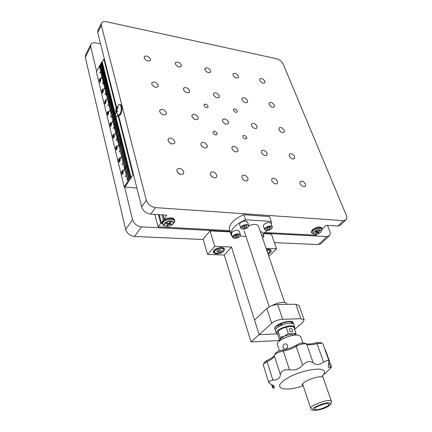 <?xml version="1.0" encoding="UTF-8"?>
<svg xmlns="http://www.w3.org/2000/svg" width="432" height="432" viewBox="0 0 432 432"><rect width="100%" height="100%" fill="white"/><g stroke="black" fill="none" stroke-linecap="round" stroke-linejoin="round"><path stroke-width="0.65" d="M100.559 43.826L95.958 42.914C93.377 42.471 91.66 43 90.817 44.491L90.666 46.559L96.665 71.377M90.666 46.559L85.293 57.251L85.504 55.091M85.293 57.251L125.658 229.446L132.543 219.71C133.985 223.825 136.982 226.206 141.529 226.854L230.126 231.503M124.513 186.505L132.543 219.71M141.529 226.854L134.509 236.471C130.01 235.867 127.057 233.528 125.658 229.446M263.86 233.269L326.824 236.574L329.405 235.683C330.356 234.587 330.469 233.075 329.746 231.147L327.445 225.391M329.227 235.856L321.025 243.686L318.443 244.598L326.824 236.574M134.509 236.471L203.234 239.512M274.412 242.654L318.443 244.598M113.789 119.108L113.729 119.691M136.89 188.05L124.924 187.034L124.718 186.192L124.924 187.034L132.975 174.852L133.58 174.906M115.441 114.901L102.287 62.105L103.874 59.087L116.122 107.806M118.147 115.852L132.975 174.852M99.484 67.414L101.855 62.921L101.623 61.981L102.287 62.105M103.874 59.087L104.431 59.195M232.988 75.136C234.727 77.771 236.531 78.586 238.399 77.593L238.442 76.194C236.698 73.564 234.895 72.754 233.032 73.759L232.988 75.136M175.311 63.952C177.19 66.82 179.177 67.646 181.278 66.431L181.348 65.124C179.464 62.257 177.476 61.441 175.381 62.662L175.311 63.952M269.131 104.436C270.815 107.017 272.554 107.843 274.347 106.909L274.396 105.349C272.705 102.773 270.972 101.957 269.179 102.892L269.131 104.436M213.489 94.808C215.298 97.616 217.21 98.447 219.235 97.308L219.31 95.812C217.501 93.015 215.584 92.183 213.565 93.334L213.489 94.808M151.74 84.121C153.706 87.194 155.833 88.025 158.123 86.621L158.22 85.239C156.249 82.172 154.121 81.346 151.837 82.76L151.74 84.121M251.462 125.496C253.201 128.239 255.042 129.082 256.986 128.023L257.072 126.344C255.328 123.606 253.487 122.769 251.548 123.833L251.462 125.496M222.507 121.127C224.311 123.995 226.249 124.837 228.317 123.66L228.42 122.018C226.606 119.156 224.667 118.314 222.604 119.502L222.507 121.127M159.71 111.65C161.676 114.799 163.836 115.641 166.18 114.178L166.304 112.644C164.333 109.501 162.178 108.664 159.835 110.133L159.71 111.65M261.355 152.474C263.093 155.272 264.951 156.13 266.933 155.05L267.046 153.198C265.307 150.406 263.444 149.553 261.468 150.644L261.355 152.474M271.733 180.765C273.461 183.616 275.341 184.491 277.36 183.395L277.506 181.354C275.773 178.508 273.893 177.633 271.879 178.74L271.733 180.765M241.893 177.719C243.691 180.706 245.668 181.586 247.822 180.355L247.995 178.34C246.191 175.36 244.215 174.485 242.06 175.727L241.893 177.719M242.946 136.96C244.118 138.829 245.371 139.39 246.704 138.645L246.775 137.489C245.603 135.626 244.35 135.065 243.016 135.815L242.946 136.96M213.035 132.791C214.256 134.746 215.573 135.313 216.999 134.476L217.08 133.353C215.86 131.398 214.542 130.842 213.122 131.679L213.035 132.791M204.028 105.554C205.243 107.471 206.55 108.022 207.938 107.217L208.003 106.196C206.782 104.285 205.481 103.734 204.093 104.549L204.028 105.554M233.474 110.333C234.646 112.163 235.888 112.714 237.195 111.985L237.249 110.943C236.077 109.112 234.835 108.562 233.528 109.296L233.474 110.333M176.915 171.088C178.87 174.393 181.084 175.262 183.557 173.707L183.757 171.785C181.796 168.491 179.577 167.627 177.115 169.198L176.915 171.088M210.341 174.501C212.209 177.638 214.299 178.513 216.605 177.131L216.794 175.16C214.915 172.022 212.825 171.153 210.524 172.552L210.341 174.501M299.992 183.649C301.666 186.37 303.448 187.245 305.343 186.262L305.467 184.205C303.788 181.483 302.006 180.619 300.11 181.607L299.992 183.649M168.091 140.6C170.051 143.824 172.238 144.682 174.647 143.17L174.809 141.453C172.838 138.235 170.651 137.387 168.248 138.915L168.091 140.6M200.923 144.779C202.802 147.852 204.865 148.711 207.117 147.361L207.268 145.589C205.384 142.522 203.315 141.669 201.069 143.03L200.923 144.779M231.962 148.732C233.766 151.659 235.726 152.518 237.838 151.313L237.967 149.494C236.158 146.572 234.203 145.719 232.092 146.934L231.962 148.732M289.229 156.022C290.909 158.695 292.68 159.548 294.538 158.582L294.629 156.708C292.95 154.035 291.179 153.187 289.321 154.165L289.229 156.022M191.965 116.516C193.849 119.518 195.89 120.366 198.088 119.054L198.207 117.461C196.317 114.458 194.276 113.621 192.078 114.939L191.965 116.516M278.953 129.643C280.633 132.273 282.388 133.11 284.218 132.16L284.283 130.448C282.598 127.829 280.843 126.992 279.018 127.953L278.953 129.643M183.438 89.608C185.323 92.54 187.337 93.377 189.486 92.108L189.578 90.666C187.688 87.739 185.674 86.908 183.53 88.182L183.438 89.608M242.012 99.743C243.756 102.433 245.581 103.264 247.482 102.233L247.547 100.705C245.803 98.021 243.977 97.195 242.077 98.231L242.012 99.743M144.153 57.91C146.119 60.907 148.214 61.738 150.444 60.394L150.52 59.146C148.554 56.149 146.459 55.328 144.234 56.684L144.153 57.91M204.881 69.687C206.69 72.436 208.58 73.256 210.557 72.155L210.616 70.799C208.807 68.056 206.917 67.241 204.941 68.348L204.881 69.687M259.735 80.325C261.419 82.852 263.137 83.668 264.897 82.76L264.929 81.329C263.245 78.808 261.527 77.998 259.767 78.91L259.735 80.325M201.922 146.41L203.585 147.636M168.923 142.085L171.391 143.775M210.956 175.694L213.37 177.579M177.439 172.19L180.533 174.431M316.975 234.236L315.97 235.213L264.978 232.502M229.851 230.629L158.053 226.811L154.818 214.418M321.894 228.323L322.963 228.388L326.122 225.304L337.813 226.049L343.451 220.649L346.037 219.796C346.972 218.711 347.053 217.193 346.28 215.239L283.225 64.168C281.826 61.436 279.59 59.621 276.534 58.714L106.655 21.8C104.031 21.303 102.298 21.789 101.455 23.263L101.331 25.326L97.713 32.53L97.891 30.375M165.58 218.894L164.106 218.808L163.075 214.942M150.79 214.164C146.183 213.457 143.127 211.027 141.631 206.869L146.313 200.248C147.841 204.428 150.925 206.885 155.569 207.619L150.79 214.164L166.849 215.185L164.106 218.808M141.631 206.869L118.649 115.641M116.494 107.087L97.713 32.53M146.313 200.248L101.331 25.326M345.859 219.969L340.4 225.18L337.813 226.049M242.698 179.107L244.307 180.446M161.012 113.578L162.535 114.577M343.451 220.649L155.569 207.619M162.157 223.36L160.726 223.279L158.053 226.811M158.447 214.65L160.726 223.279M165.575 218.9L163.561 219.726L163.431 220.212M162.157 223.355L161.411 222.917L162.13 221.929M321.899 228.328L322.299 228.555L322.159 229.052M271.42 224.381L271.237 221.416L245.619 219.775C240.457 221.908 236.498 224.505 233.739 227.567C231.271 230.45 230.472 233.037 231.347 235.327L232.124 235.715M245.619 219.775L243.907 214.661C238.772 216.788 234.835 219.391 232.097 222.464C229.646 225.358 228.857 227.966 229.738 230.272L231.125 234.641M269.541 216.621L243.907 214.661M271.237 221.416L269.465 216.41M263.131 233.739L267.43 230.494M233.68 238.097L232.637 237.335C232.843 235.354 234.787 234.171 238.464 233.788L240.397 234.679L240.008 236.093L245.997 236.39M258.53 226.238C257.164 223.981 253.897 223.808 248.729 225.731M173.351 222.307L172.363 221.222C169.808 220.498 167.362 221.038 165.019 222.853L164.495 223.506L164.365 224.991M172.687 224.467L173.416 222.539C171.439 220.693 168.674 220.93 165.127 223.252L164.408 225.153C166.385 227.011 169.139 226.784 172.687 224.467M167.573 225.558L168.804 224.348L171.169 224.478L171.612 224.046L169.792 223.754L170.932 222.269L170.278 222.161L168.491 223.544L166.66 223.247L166.217 223.684L168.048 223.976L166.919 225.455L167.573 225.558L167.411 224.975M171.023 223.949L171.169 224.478M169.517 222.912L169.7 223.474M167.935 223.452L168.048 223.976M321.133 230.456L320.447 229.813C319.021 229.414 317.32 229.743 315.338 230.796L313.508 232.589L313.594 233.604M319.378 233.275C320.873 232.346 321.489 231.482 321.219 230.688C320.166 229.64 318.249 229.792 315.479 231.152C313.988 232.081 313.378 232.94 313.643 233.723C314.696 234.776 316.607 234.63 319.378 233.275M316.829 232.173L317.029 232.648L318.422 233.08L318.994 232.74L318.06 232.232L318.179 231.973L319.799 231.028L319.459 230.845L317.844 231.79L318.017 232.141M318.152 232.281L318.422 233.08M318.049 231.665L318.179 231.973M317.844 231.79L316.445 231.352L315.868 231.687L316.85 232.249L315.079 233.404L315.414 233.588L317.029 232.648M315.311 233.269L315.414 233.588M268.094 254.156C270.518 252.871 271.566 251.608 271.231 250.376L268.747 249.275L266.495 249.485M216.092 253.93C221.508 253.379 224.381 251.672 224.716 248.827L221.805 247.504C216.373 248.049 213.478 249.745 213.127 252.596L216.092 253.93M230.267 231.935L210.044 230.882L214.731 246.391L207.646 254.486L224.284 255.004L251.03 341.917L279.682 340.546M214.731 246.391L231.487 247.034L224.284 255.004M231.487 247.034L259.119 334.643L251.03 341.917M259.119 334.643L276.62 333.914L259.119 334.643L254.513 320.042L266.852 308.54C269.816 306.142 273.434 304.798 277.706 304.495L282.679 319.259C278.375 319.61 274.714 320.971 271.696 323.33L259.119 334.643M268.861 256.392L276.556 248.773L271.404 234.079L263.272 233.653M266.112 248.368L276.556 248.773M210.044 230.882L203.11 239.085L207.646 254.486M294.624 329.4L302.864 322.348L304.144 319.772L300.915 318.746L282.679 319.259M300.915 318.746L295.828 304.247L299.133 305.564M295.828 304.247L277.706 304.495M293.35 322.877C293.252 319.583 280.589 321.953 276.232 326.122C274.941 327.294 274.482 328.293 274.865 329.103M272.079 305.613C277.225 302.368 285.973 301.309 286.794 303.793L286.886 304.052M293.441 323.87L293.377 322.936C290.785 320.852 285.93 321.467 278.807 324.794C275.816 326.554 274.531 328.093 274.957 329.411L275.395 329.951M281.912 324.491L279.131 324.875L278.37 325.642L278.537 326.727M294.408 328.768L294.77 326.981C292.183 324.923 287.312 325.555 280.168 328.882C277.16 330.637 275.87 332.17 276.291 333.472L277.776 334.492M293.965 324.648L293.884 324.405C291.292 322.331 286.432 322.952 279.304 326.273C276.307 328.034 275.017 329.573 275.443 330.885L276.215 333.234M284.105 327.818L284.386 327.737M287.01 327.04L287.496 326.889M291.67 332.057L292.442 331.733C293.09 330.048 292.41 328.909 290.401 328.325L289.624 328.649C288.981 330.334 289.661 331.474 291.67 332.057M280.271 340.335L280.211 339.86L280.093 340.459M280.179 337.435L280.211 339.86C280.438 338.693 281.848 337.451 284.45 336.139L280.179 337.435L278.149 331.29C277.744 331.619 277.63 332.797 277.798 334.827L279.742 340.724M288.284 333.493L284.45 336.139L292.329 333.974L288.284 333.493L286.205 327.343C288.452 326.36 290.984 326.252 293.803 327.008L295.898 333.115L292.329 333.974C294.365 333.898 295.531 334.271 295.828 335.092M278.149 331.29C280.53 329.114 283.214 327.796 286.205 327.343M295.904 335.086L295.898 333.115M265.302 228.506C264.643 229.484 264.897 230.132 266.08 230.45C268.315 230.634 270.211 229.954 271.766 228.415L271.831 228.323C273.861 225.715 267.154 225.887 265.302 228.506M265.669 230.326L264.632 229.603L264.951 228.258C267.829 225.914 270.27 225.423 272.268 226.784L271.922 228.193M271.075 223.409L271.026 223.268C269.028 221.897 266.593 222.383 263.731 224.726L263.412 226.082L264.584 229.468M266.463 229.079L267.619 229.651L269.692 229.036L270.621 227.837L269.471 227.259L267.386 227.88L266.463 229.079M267.122 228.226L267.619 229.651M269.109 227.367L269.692 229.036M234.819 238.324C236.979 238.253 238.675 237.557 239.906 236.239C240.635 235.067 240.133 234.392 238.405 234.209C233.62 235.132 232.184 236.471 234.095 238.232L234.819 238.324M239.279 231.25L237.308 230.218C233.636 230.591 231.703 231.773 231.503 233.766L232.6 237.2M236.623 237.335L238.437 236.347L238.426 235.278L236.585 235.208L234.765 236.201L234.787 237.265L236.623 237.335L236.034 235.505M238.091 235.267L238.437 236.347M262.586 238.07L263.417 237.265C264.082 236.083 263.498 235.462 261.668 235.397M262.683 232.432L260.329 231.493M261.527 234.992L263.839 235.796L263.59 237.001M242.984 229.214C245.165 229.154 246.893 228.447 248.157 227.086C248.908 225.877 248.416 225.175 246.677 224.975C243.054 224.689 239.031 228.566 242.341 229.133L242.984 229.214M241.904 229.003L240.813 228.215C241.007 226.152 242.984 224.932 246.742 224.548L248.659 225.45L248.265 226.935M247.504 222.005L245.543 220.946C241.79 221.324 239.819 222.545 239.63 224.618L240.764 228.069M244.825 228.204L246.672 227.189L246.677 226.087L244.825 225.995L242.968 227.016L242.973 228.118L244.825 228.204L244.204 226.336M246.299 226.066L246.672 227.189M302.308 385.042L302.384 385.258C300.483 382.698 315.23 376.148 321.251 376.915C325.507 373.226 325.588 370.764 321.494 369.533C315.495 367.983 300.407 371.38 289.942 376.726C279.061 382.844 276.75 386.872 283.014 388.805L287.01 389.054C291.681 388.892 297.065 387.839 303.161 385.895L303.205 385.841M324.092 374.328L330.62 368.204L331.511 366.892L329.503 367.529L328.298 367.259L328.909 360.823L327.218 360.374L323.568 362.075C320.02 364.646 316.921 365.191 314.275 363.706L313.124 362.696L309.798 361.39L306.412 362.146L302.557 365.067C299.187 369.052 294.824 370.613 289.472 369.743L284.58 369.954L281.642 371.461L280.292 374.431C280.422 377.93 277.96 379.841 272.9 380.176L269.33 381.062L268.715 382.504L270.778 384.194C272.808 385.187 274.001 386.014 274.363 386.667L272.57 387.72L274.622 388.179L272.792 387.844M302.384 385.258L303.161 385.895M264.454 362.356L267.214 360.374C270.443 358.927 272.792 357.41 274.266 355.828M322.904 343.958L321.986 343.235L317.018 343.688C312.989 344.779 309.857 345.06 307.627 344.515L306.115 343.888C303.253 343.489 299.948 344.315 296.195 346.367C292.318 348.673 288.02 350.217 283.295 350.995C279.05 351.832 276.118 353.214 274.493 355.136L273.883 356.816C272.803 358.441 270.529 360.04 267.052 361.611L263.428 364.138L263.277 365.051L268.655 382.32M269.33 381.062L268.661 382.347M279.391 350.854L277.387 344.709C274.941 341.01 293.112 333.169 299.052 335.405L300.769 336.836M286.043 349.045L284.353 349.169C282.533 347.587 282.533 345.859 284.359 343.98L286.227 343.899C288.214 345.541 288.155 347.252 286.043 349.045M284.58 369.954L281.642 371.461M330.62 368.204L331.511 366.892M325.415 349.888L324.832 349.304M328.909 360.823L327.218 360.374M309.798 361.39L306.412 362.146M275.519 353.333L275.567 353.241C276.788 351.799 278.98 350.762 282.155 350.141C287.501 349.261 292.367 347.512 296.752 344.898C299.56 343.364 302.033 342.749 304.177 343.046L304.614 343.235M305.689 343.678C308.232 344.293 311.78 343.985 316.337 342.749L320.468 342.587M328.66 403.888C326.673 402.214 313.184 407.263 314.609 409.136L314.874 409.401C317.018 410.994 330.275 406.004 328.887 404.12L328.66 403.888M317.941 406.15L324.464 403.925M99.695 82.172L100.559 80.833L100.602 79.925M99.722 82.345L99.657 81.189L100.57 79.742M99.749 79.909L100.224 79.213L100.143 78.37L99.749 79.909M102.195 92.772L102.859 92.243L103.297 90.769L102.627 91.298L102.195 92.772M102.292 92.902L103.172 91.573L103.216 90.655M102.33 93.08L102.254 91.903L103.183 90.472M110.074 124.826L109.787 123.908L110.068 124.713L110.365 124.465L110.533 122.801L111.029 122.423L111.278 123.174L110.965 122.65L110.7 122.823L110.684 123.854L110.074 124.826L109.841 123.854M105.214 99.954L105.478 99.635M104.431 102.179L105.629 100.737L105.192 99.878L105.473 99.619L105.754 100.759L104.431 102.179L105.64 100.737L105.37 99.889M107.654 115.004L108.556 113.702L108.594 112.757M107.692 115.193L107.606 113.983L108.556 112.568M113.238 138.019L114.161 136.733L114.188 135.772M113.281 138.213L113.179 136.96L114.145 135.572M107.33 113.524L107.816 112.703L107.833 112.099L107.482 112.077L107.195 113.346L107.833 112.703L107.687 111.877M108.481 111.888L108.14 111.526M107.33 113.686L107.158 112.682L108.113 111.305M101.666 62.138L96.406 71.879L124.205 186.975L124.924 187.034M126.635 162.578L123.822 166.606L126.619 162.578L127.165 164.77L123.304 171.293L127.273 165.148L127.181 164.77L123.212 170.921M126.576 162.329L123.898 166.838M126.56 162.329L126.263 161.082L123.59 165.596M126.311 161.33L123.579 165.613L126.247 161.082L125.955 159.84L123.287 164.354M125.955 159.84L125.647 158.598L122.083 164.533M125.647 158.598L125.339 157.356L122.677 161.876M125.032 156.119L122.375 160.645L125.091 156.368L121.073 140.216L117.342 146.799M121.149 140.578L117.331 146.815L121.063 140.216L120.496 137.878L117.909 142.436M120.496 137.878L120.199 136.685L117.617 141.242M120.199 136.685L119.902 135.491L117.32 140.054M119.902 135.491L119.605 134.298L116.165 140.303M119.605 134.298L119.308 133.11L116.743 137.678M119.308 133.11L119.016 131.927L116.451 136.496M116.149 135.329L118.719 130.745L118.427 129.562L115.873 134.136M118.487 129.8L115.803 133.915L118.411 129.562L118.12 128.326L114.448 134.935M118.12 128.326L117.839 127.208L115.295 131.787M117.887 127.44L115.225 131.566L117.828 127.208L117.256 124.864L114.718 129.443M117.256 124.864L116.969 123.692L114.431 128.277M117.013 123.925L114.367 128.061L116.953 123.692L116.678 122.526L113.292 128.558M116.386 121.365L113.81 125.739L116.446 121.597L116.1 120.204L113.578 124.794M116.1 120.204L115.814 119.043L113.292 123.633M108.572 89.937L106.061 94.154L108.562 89.937L108.778 90.817L106.369 95.472L108.794 90.817L106.331 95.251M106.099 94.37L108.508 89.716L108.248 88.619L105.03 94.727M105.565 92.183L107.973 87.523L107.703 86.432L105.305 91.076M107.433 85.342L105.035 89.986L107.487 85.558L107.163 84.251L104.722 88.7L107.201 84.467M107.163 84.251L106.877 83.111L103.442 89.829M106.947 83.435L103.432 89.845L106.866 83.111L106.083 79.92L103.707 84.569M106.126 80.131L103.648 84.37L106.072 79.915L105.818 78.84L103.442 83.495M105.856 79.056L103.383 83.295L105.802 78.84L105.548 77.765L102.379 83.894M105.586 77.976L102.373 83.911L105.538 77.76L105.284 76.691L102.919 81.346M105.322 76.901L102.854 81.151L105.268 76.691L105.014 75.622L102.654 80.276M104.749 74.552L102.346 79.013L104.803 74.763L104.485 73.483L102.13 78.143M104.285 72.684L100.753 78.802L104.274 72.684L104.468 73.478L102.119 78.16L104.522 73.694M100.818 79.115L104.193 72.36L103.955 71.356L101.606 76.016M103.993 71.566L101.547 75.821L103.939 71.35L103.691 70.292L101.347 74.957M103.415 69.233L101.029 73.705L103.48 69.444L101.86 62.926L99.533 67.613L101.898 63.131M102.119 63.968L99.738 68.45L102.157 64.179M102.692 66.28L100.305 70.756L102.627 66.069M102.902 67.122L99.727 73.078L102.94 67.333M103.729 70.502L101.288 74.763L103.68 70.292L103.469 69.444M105.057 75.832L102.643 80.293L105.003 75.616L104.787 74.763M107.757 86.648L105.295 91.093L107.692 86.427L107.471 85.558M108.027 87.745L108.232 88.619L104.965 94.527L108.286 88.835M108.848 91.039L109.053 91.919L106.585 96.352L109.053 91.919M115.106 116.262L109.107 92.14M115.857 119.27L113.227 123.422L115.798 119.043L115.263 116.845M116.721 122.758L113.281 128.574L116.662 122.526L116.429 121.592M118.778 130.977L119 131.922L116.381 136.274L119.059 132.16M121.451 141.723L118.778 146.048L121.376 141.48M121.689 142.69L119.016 147.01L121.738 142.927M121.991 143.894L119.313 148.219L122.035 144.137M122.294 145.109L119.61 149.423L122.337 145.346M122.591 146.318L119.021 152.064L122.639 146.561M123.26 148.997L120.56 153.306L123.185 148.754M123.503 149.974L120.803 154.283L123.547 150.217M123.806 151.2L121.1 155.504L123.854 151.443M124.097 152.366L120.199 158.56L120.285 158.927L124.173 152.734M124.475 153.9L121.759 158.198L124.4 153.652M125.383 157.604L122.666 161.892L125.323 157.356L125.075 156.368M115.916 116.802L131.09 177.703L130.318 177.444L127.262 165.143M118.768 160.504L118.309 159.43L119.464 159.16L119.502 157.928M118.638 160.736L118.319 159.413L119.453 159.16L119.626 158.101L119.232 157.988L119.534 157.799M119.232 158.063L119.572 157.81L119.772 158.674L119.567 159.262L118.476 159.581L118.903 160.466M100.348 78.451L100.04 79.969L99.495 80.546L99.074 80.044L99.808 80.087L99.614 79.105L100.127 78.224L100.348 78.451M102.611 90.347L102.011 91.622L101.92 90.283L102.811 88.938L102.994 89.71L102.476 90.277M107.935 112.109L107.417 113.67L107.141 112.682L108.059 111.299L108.502 111.829L108.108 111.521L107.708 111.791L107.935 112.109M111.121 123.282L110.948 122.65M110.068 124.713L110.506 122.818L111.029 122.413M113.179 135.961L112.784 136.62L112.838 134.951L114.005 134.503L113.179 135.961M116.343 147.058L115.744 148.284L115.463 147.323L115.771 148.154L115.997 148.003L116.132 146.713L116.602 146.848L116.726 146.459L116.37 145.843L116.813 146.016L116.824 146.583L116.343 147.058M121.586 172.611L121.365 172.049L122.51 170.775L122.504 170.219L122.796 170.608L121.586 172.611M102.368 65.016L99.997 69.498L102.416 65.227M124.205 186.975L130.318 177.444M130.016 176.229L127.224 180.468L130.075 176.483M129.697 174.949L126.976 179.447L129.762 175.203M129.379 173.675L126.662 178.178L129.443 173.929M129.065 172.406L126.29 176.656L129.125 172.66M128.747 171.137L125.064 176.796L128.812 171.391M128.434 169.868L125.669 174.128L128.498 170.122M128.12 168.604L125.42 173.119L128.18 168.858M127.807 167.346L125.113 171.86L127.867 167.594M127.494 166.088L124.745 170.354L127.553 166.336M126.868 163.577L124.189 168.102L126.932 163.831M125.939 159.835L123.277 164.371L126.004 160.088M125.631 158.593L122.013 164.3L125.69 158.841M125.015 156.119L122.364 160.661M124.708 154.883L122.062 159.424L124.772 155.131M122.882 147.533L120.204 151.848L122.942 147.776M120.776 139.077L118.13 143.413L120.836 139.315M120.479 137.878L117.839 142.214L120.539 138.116M120.182 136.685L117.547 141.021L120.242 136.922M119.885 135.491L117.256 139.833L119.945 135.729M119.588 134.298L116.095 140.081L119.648 134.536M119.297 133.11L116.732 137.695L119.356 133.348M118.103 128.32L114.437 134.951L118.195 128.677M117.536 126.031L114.939 130.394L117.596 126.268M117.245 124.859L114.653 129.227L117.304 125.096M116.375 121.36L113.854 125.966M116.084 120.199L113.567 124.81L116.143 120.431M115.511 117.882L112.946 122.267L115.565 118.114M115.117 116.824L111.602 123.331L115.295 117.018M114.934 115.576L112.433 120.193L114.993 115.808M114.653 114.426L112.099 118.816L114.707 114.658M114.367 113.281L111.872 117.898L114.421 113.508M114.08 112.136L111.591 116.759L114.14 112.363M113.794 110.992L110.473 117.072L113.854 111.218M113.513 109.852L110.975 114.253L113.567 110.079M113.227 108.713L110.754 113.341L113.287 108.94M112.946 107.579L110.479 112.207L113.006 107.806M112.666 106.445L110.198 111.078L112.72 106.672M112.369 105.257L108.826 111.947L112.455 105.597M112.104 104.182L109.588 108.594L112.158 104.409M111.823 103.059L109.312 107.471L111.877 103.286M111.542 101.936L109.096 106.574L111.602 102.157M111.267 100.813L108.761 105.23L111.321 101.034M110.986 99.695L107.719 105.797L111.04 99.916M110.711 98.577L108.27 103.221L110.765 98.798M110.43 97.459L108 102.103L110.489 97.681M110.155 96.347L107.725 100.996L110.209 96.568M109.879 95.234L107.401 99.662L109.933 95.456M109.588 94.073L106.105 100.786L109.674 94.403M109.328 93.02L106.855 97.454L109.382 93.242M107.417 85.336L105.03 90.002M107.147 84.251L104.76 88.916M106.607 82.08L104.177 86.53L106.661 82.296M106.337 80.995L103.966 85.666L106.391 81.211M104.738 74.547L102.384 79.223M103.151 68.175L100.823 72.862L103.205 68.386M123.196 172.206L123.104 173.221L122.267 174.517L121.873 174.263L121.959 173.254L122.796 171.952L123.196 172.206M120.182 159.829L120.091 160.834L119.264 162.14L118.876 161.903L118.967 160.904L119.788 159.592L120.182 159.829M117.229 147.712L117.137 148.705L116.327 150.023L115.949 149.796L116.035 148.808L116.84 147.49L117.229 147.712M114.334 135.837L114.248 136.825L113.449 138.148L113.076 137.943L113.162 136.96L113.956 135.632L114.334 135.837M111.499 124.211L110.63 126.522L110.263 126.322L110.349 125.356L111.127 124.022L111.499 124.211M108.724 112.817L107.87 115.123L107.509 114.939L107.59 113.978L108.356 112.639L108.724 112.817M106.002 101.644L105.16 103.95L104.803 103.783L104.89 102.832L105.646 101.482L106.002 101.644M103.334 90.698L102.908 92.453L102.508 92.999L102.157 92.848L102.578 91.098L102.983 90.547L103.334 90.698M100.721 79.963L100.3 81.707L99.9 82.264L99.56 82.123L99.976 80.379L100.37 79.828L100.721 79.963M110.457 126.587L110.349 125.356M110.419 126.392L111.332 125.102L111.364 124.146M110.365 125.356L111.321 123.952M113.146 135.788L113.794 134.725L112.941 134.989L113.135 135.805L113.783 134.725M112.795 136.604L112.919 134.838L114.005 134.509M113.125 136.075L113.211 136.415M116.429 146.956L116.602 145.865M115.798 148.154L116.149 146.723M115.803 148.3L115.517 147.274M119.054 161.995L120.004 160.736L120.02 159.748M119.097 162.194L118.978 160.904L119.972 159.543M99.598 82.048L100.251 81.508L100.678 80.039L100.024 80.579L99.598 82.048M121.916 174.193L122.666 173.777L123.152 172.276L122.402 172.687L121.916 174.193M113.119 137.873L113.827 137.403L114.291 135.913L113.578 136.377L113.119 137.873M115.992 149.726L116.71 149.278L117.185 147.782L116.456 148.23L115.992 149.726M118.924 161.833L119.659 161.401L120.134 159.899L119.399 160.331L118.924 161.833M104.846 103.712L105.521 103.199L105.959 101.72L105.284 102.233L104.846 103.712M107.546 114.869L108.232 114.372L108.68 112.887L107.995 113.384L107.546 114.869M110.306 126.252L111.002 125.771L111.456 124.281L110.759 124.767L110.306 126.252M101.844 91.292L102.13 91.357L102.341 90.218L101.844 91.292M102.465 90.148L102.94 89.651L102.794 89.057L102.465 90.148M101.979 91.498L102.233 90.191M102.584 90.196L102.794 89.057M102.341 90.083L102.784 88.933M101.974 91.627L101.785 90.758L102.222 90.05M104.949 103.842L105.84 102.524L105.878 101.596M104.981 104.026L104.9 102.832L105.84 101.407M116.068 112.363L114.971 116.807L115.673 116.905L119.588 115.241C122.094 114.458 122.953 105.1 120.555 104.674L120.29 104.63M114.971 116.807L118.886 115.139C121.387 114.356 122.245 104.992 119.853 104.566L118.535 105.089M117.623 111.359L117.212 112.061L116.149 110.549L115.906 111.818L115.749 109.928L116.543 107.071L116.408 108.4L117.855 107.298L118.06 108.113L116.942 109.037L116.797 110.122L117.623 111.359M119.043 104.825L119.281 104.722C121.397 103.826 121.97 110.776 120.015 113.827C119.227 115.085 118.465 115.387 117.747 114.723L115.754 111.305M216.821 253.179C219.467 253.066 221.524 252.239 222.998 250.684C223.879 249.269 223.236 248.465 221.06 248.27C216.772 248.027 212.08 252.283 215.752 253.044L216.821 253.179M215.287 252.882L214.142 251.991C214.407 249.696 216.734 248.319 221.119 247.849L223.555 248.929L223.123 250.511M219.002 251.802L220.876 250.787L220.811 249.712L218.867 249.664L216.988 250.684L217.058 251.753L219.002 251.802L218.425 249.901M220.547 249.707L220.876 250.787M267.889 253.552L269.692 252.067C270.362 250.933 269.892 250.252 268.288 250.025L266.706 250.101M266.576 249.723L268.369 249.626L270.119 250.501L269.773 251.937M267.473 252.342L267.673 251.446L267.149 251.397M321.813 228.118L321.748 227.95C319.442 226.325 316.289 226.935 312.287 229.792L311.418 232.092L311.65 232.691M318.092 231.768L317.342 232.114M174.436 219.807L174.377 219.58C173.659 216.653 164.857 217.739 162.61 221.06L162.27 223.787M168.696 224.014L168.221 224.1M168.539 223.549L168.804 224.348M169.155 223.263L169.355 224.186M317.245 231.784L317.482 232.567M316.57 231.422L316.813 232.205M271.696 323.33L266.852 308.54M290.893 321.791L291.908 323.276M267.214 360.374L267.052 361.611L272.9 380.176M316.337 342.749L317.018 343.688L323.568 362.075M329 363.08L330.437 367.07M272.489 385.101L273.235 387.477M274.277 355.725L280.292 374.431M282.155 350.141L283.295 350.995L289.472 369.743M296.752 344.898L296.195 346.367L302.557 365.067M306.644 344.11L313.124 362.696M313.297 409.979C316.202 412.047 333.596 405.113 330.151 403.24C327.418 401.026 309.474 408.218 313.297 409.979M311.737 409.725L310.835 408.591C308.756 405.859 328.298 398.552 331.123 401.015L331.506 401.528M118.886 115.139L119.588 115.241M117.31 110.954L116.392 110.819M115.895 108.848L116.969 109.01M116.78 110.079L115.749 109.928M116.737 108.227L117.693 108.367M313.789 233.939L311.715 232.859L312.584 230.558C316.586 227.702 319.739 227.086 322.051 228.712L322.11 228.868M321.3 230.985C324.643 227.459 316.283 227.243 312.892 230.807C311.44 232.459 311.726 233.48 313.74 233.879M164.857 225.769L162.329 224.008L162.842 221.935C165.089 218.614 173.902 217.523 174.614 220.45L174.08 222.583M173.437 223.312L173.869 222.831C177.493 218.565 166.25 217.868 163.199 222.221C162.124 223.873 162.637 225.023 164.743 225.666M90.817 44.491L85.455 55.183M97.848 30.461L101.455 23.263M163.426 220.19L162.005 214.877M159.235 214.699L161.401 222.863M291.983 333.995L292.486 335.475M282.668 337.133L283.16 338.612M284.672 302.54L258.444 225.985M269.239 306.871L244.156 230.796M173.308 222.14L173.416 222.539M321.084 230.337L321.219 230.688M316.85 232.249L316.607 231.444M304.144 319.772L299.057 305.354M286.794 303.793L286.994 304.366M292.205 323.336L292.124 323.039M293.377 322.936L293.252 322.569M282.204 324.902L281.853 324.427M274.882 329.173L274.757 328.801M294.77 326.981L293.884 324.405M271.026 223.268L272.268 226.784M239.236 231.115L240.397 234.679M262.64 232.308L263.839 235.796M247.455 221.864L248.659 225.45M264.503 362.27L263.428 364.138M271.598 384.604L272.56 387.677M302.875 342.938L300.667 336.539M284.353 349.169L284.823 349.294M325.361 349.742L331.49 366.741M328.196 366.984L328.298 367.259M322.844 343.796L329.076 361.082M304.177 343.046L306.115 343.888M307.627 344.515L306.52 344.039M320.058 342.414L321.986 343.235M275.567 353.241L274.493 355.136M312.201 410C318.443 411.291 332.343 406.82 331.441 401.35L322.461 375.824M302.584 383.994L310.77 408.402M119.853 104.566L120.555 104.674M119.281 104.722L116.197 107.644M117.131 110.695L116.149 110.549M117.461 108.556L116.446 108.405M116.095 107.87L115.706 111.002M223.177 247.698L223.555 248.929M213.727 250.603L214.094 251.84M269.741 249.399L270.119 250.501M321.305 231.066C322.277 229.543 322.526 228.76 322.051 228.712L321.748 227.95M173.389 223.457L174.053 222.755C174.749 221.432 174.933 220.66 174.614 220.45L174.377 219.58"/></g></svg>
